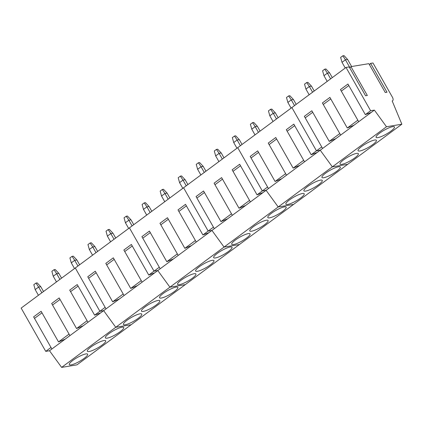 <?xml version="1.0" encoding="UTF-8"?>
<svg xmlns="http://www.w3.org/2000/svg" width="423" height="423" viewBox="0 0 423 423"><rect width="100%" height="100%" fill="white"/><g stroke="black" fill="none" stroke-linecap="round" stroke-linejoin="round"><path stroke-width="0.63" d="M43.511 291.526L40.772 286.704L38.615 287.058L41.851 292.758M40.772 286.704L37.176 282.881L35.971 283.082L38.615 287.058L35.188 289.602L38.424 295.296M35.971 283.082L33.814 284.679L35.188 289.602M61.562 278.16L58.818 273.332L56.666 273.692L59.902 279.386M58.818 273.332L55.228 269.514L54.022 269.71L56.666 273.692L53.235 276.23L56.471 281.93M54.022 269.71L51.865 271.312L53.235 276.23M79.609 264.787L76.87 259.965L74.712 260.325L77.948 266.019M76.87 259.965L73.274 256.142L72.069 256.343L74.712 260.325L71.286 262.863L74.517 268.557M72.069 256.343L69.911 257.94L71.286 262.863M97.655 251.421L94.916 246.598L92.764 246.953L95.995 252.647M94.916 246.598L91.32 242.776L90.115 242.976L92.764 246.953L89.332 249.496L92.568 255.191M90.115 242.976L87.963 244.573L89.332 249.496M115.706 238.049L112.967 233.226L110.81 233.586L114.046 239.281M112.967 233.226L109.372 229.403L108.166 229.604L110.81 233.586L107.379 236.124L110.615 241.819M108.166 229.604L106.009 231.201L107.379 236.124M133.753 224.682L131.014 219.86L128.856 220.214L132.092 225.914M131.014 219.86L127.418 216.037L126.213 216.238L128.856 220.214L125.43 222.757L128.666 228.452M126.213 216.238L124.055 217.834L125.43 222.757M151.804 211.315L149.06 206.487L146.908 206.847L150.144 212.542M149.06 206.487L145.47 202.67L144.264 202.866L146.908 206.847L143.476 209.385L146.712 215.085M144.264 202.866L142.107 204.468L143.476 209.385M169.85 197.943L167.111 193.121L164.954 193.48L168.19 199.175M167.111 193.121L163.516 189.298L162.31 189.499L164.954 193.48L161.528 196.018L164.759 201.713M162.31 189.499L160.153 191.096L161.528 196.018M187.897 184.576L185.158 179.754L183 180.108L186.236 185.803M185.158 179.754L181.562 175.931L180.357 176.132L183 180.108L179.574 182.651L182.81 188.346M180.357 176.132L178.199 177.729L179.574 182.651M205.948 171.204L203.209 166.382L201.052 166.741L204.288 172.436M203.209 166.382L199.614 162.559L198.408 162.76L201.052 166.741L197.62 169.279L200.856 174.974M198.408 162.76L196.251 164.357L197.62 169.279M223.994 157.837L221.255 153.015L219.098 153.369L222.334 159.069M221.255 153.015L217.66 149.192L216.454 149.393L219.098 153.369L215.672 155.913L218.908 161.607M216.454 149.393L214.297 150.99L215.672 155.913M242.046 144.47L239.302 139.643L237.15 140.002L240.386 145.697M239.302 139.643L235.706 135.825L234.501 136.021L237.15 140.002L233.718 142.54L236.954 148.24M234.501 136.021L232.349 137.618L233.718 142.54M260.092 131.098L257.353 126.276L255.196 126.636L258.432 132.33M257.353 126.276L253.758 122.453L252.552 122.654L255.196 126.636L251.77 129.174L255 134.868M252.552 122.654L250.395 124.251L251.77 129.174M278.138 117.731L275.399 112.904L273.242 113.264L276.478 118.958M275.399 112.904L271.804 109.086L270.598 109.287L273.242 113.264L269.816 115.807L273.052 121.501M270.598 109.287L268.441 110.884L269.816 115.807M296.19 104.359L293.451 99.537L291.294 99.897L294.53 105.591M293.451 99.537L289.855 95.714L288.65 95.915L291.294 99.897L287.862 102.435L291.098 108.129M288.65 95.915L286.493 97.512L287.862 102.435M314.236 90.993L311.497 86.17L309.34 86.525L312.576 92.225M311.497 86.17L307.902 82.348L306.696 82.548L309.34 86.525L305.914 89.068L309.15 94.763M306.696 82.548L304.539 84.145L305.914 89.068M332.288 77.626L329.543 72.798L327.391 73.158L330.627 78.852M329.543 72.798L325.948 68.981L324.742 69.176L327.391 73.158L323.96 75.696L327.196 81.396M324.742 69.176L322.59 70.773L323.96 75.696M351.619 66.522L347.595 59.432L345.438 59.791L349.969 67.77M347.595 59.432L343.999 55.609L342.794 55.81L345.438 59.791L342.006 62.329L345.242 68.024M342.794 55.81L340.637 57.406L342.006 62.329M100.584 312.909L94.609 315.167L99.881 311.265L75.294 267.986L21.15 308.092L45.737 351.37L49.507 350.746L65.205 339.119L58.517 341.906L69.055 334.096L69.911 335.635L103.656 310.635L115.765 327.286L131.125 324.737L401.85 124.203L392.174 100.933A4.114 2.004 53.5 0 0 392.634 100.743A4.114 2.004 53.5 0 0 392.343 97.079L372.97 62.979L370.611 63.371L387.003 92.225L385.253 92.51L368.861 63.662L350.937 66.633L367.328 95.487L365.578 95.778L349.187 66.924L346.019 67.447L370.606 110.731L374.381 110.102L386.49 126.752L401.85 124.203M65.205 339.119L69.911 335.635M69.055 334.096L51.669 303.497L59.178 297.935L76.563 328.534L87.101 320.729L69.716 290.125L77.229 284.563L94.609 315.167M45.737 351.37L51.003 347.468L33.623 316.864L41.131 311.302L58.517 341.906M49.507 350.746L61.621 367.391L169.909 287.175L185.269 284.626L169.909 287.175L224.058 247.069L239.413 244.52L224.058 247.069L278.202 206.963L293.562 204.415L278.202 206.963L332.346 166.858L347.706 164.309L332.346 166.858L386.49 126.752M52.537 305.02L60.045 299.458M51.003 347.468L51.86 349.001M34.49 318.392L41.999 312.83M83.252 325.747L76.563 328.534M87.101 320.729L87.958 322.263M70.583 291.653L78.096 286.091M154.728 272.803L148.759 275.061L154.025 271.154L129.438 227.875L75.294 267.986L99.881 311.265L103.656 310.635L119.349 299.008L112.661 301.795L123.199 293.99L124.055 295.524L157.8 270.53L169.909 287.175L157.8 270.53L173.493 258.902L166.805 261.689L177.343 253.885L178.199 255.418L211.944 230.424L224.058 247.069L211.944 230.424L227.643 218.797L220.949 221.583L231.487 213.779L232.343 215.312L266.088 190.318L278.202 206.963L266.088 190.318L281.787 178.691L275.093 181.478L285.636 173.668L286.487 175.207L320.232 150.207L332.346 166.858L320.232 150.207L335.931 138.585L329.242 141.372L339.78 133.562L340.631 135.101L374.381 110.102M37.885 337.549L21.705 309.07M61.621 367.391L76.981 364.843L131.125 324.737L115.765 327.286L103.656 310.635L99.881 311.265L105.153 307.362L87.767 276.758L95.275 271.196L112.661 301.795M115.86 334.493A10.543 2.226 150.4 0 0 123.728 327.46A10.543 2.226 150.4 0 0 113.253 330.849A10.543 2.226 150.4 0 0 105.385 337.882A10.543 2.226 150.4 0 0 115.86 334.493M97.808 347.865A10.543 2.226 150.4 0 0 105.676 340.832A10.543 2.226 150.4 0 0 95.207 344.216A10.543 2.226 150.4 0 0 87.339 351.249A10.543 2.226 150.4 0 0 97.808 347.865M79.762 361.231A10.543 2.226 150.4 0 0 87.63 354.199A10.543 2.226 150.4 0 0 77.16 357.588A10.543 2.226 150.4 0 0 69.293 364.615A10.543 2.226 150.4 0 0 79.762 361.231M119.349 299.008L124.055 295.524M123.199 293.99L105.813 263.392L113.322 257.829L130.707 288.428L141.245 280.623L123.865 250.019L131.373 244.457L148.759 275.061M106.681 264.914L114.189 259.352M105.153 307.362L106.004 308.896M88.634 278.286L96.143 272.724M137.401 285.641L130.707 288.428M141.245 280.623L142.102 282.157M124.732 251.548L132.24 245.985M208.877 232.698L202.903 234.95L208.169 231.048L183.587 187.77L129.438 227.875L154.025 271.154L157.8 270.53L154.025 271.154L159.297 267.251L141.911 236.653L149.419 231.09L166.805 261.689M170.004 294.387A10.543 2.226 150.4 0 0 177.871 287.354A10.543 2.226 150.4 0 0 167.402 290.744A10.543 2.226 150.4 0 0 159.534 297.771A10.543 2.226 150.4 0 0 170.004 294.387M151.952 307.759A10.543 2.226 150.4 0 0 159.82 300.727A10.543 2.226 150.4 0 0 149.351 304.111A10.543 2.226 150.4 0 0 141.483 311.143A10.543 2.226 150.4 0 0 151.952 307.759M133.906 321.126A10.543 2.226 150.4 0 0 141.774 314.093A10.543 2.226 150.4 0 0 131.304 317.477A10.543 2.226 150.4 0 0 123.437 324.51A10.543 2.226 150.4 0 0 133.906 321.126M173.493 258.902L178.199 255.418M177.343 253.885L159.957 223.281L167.471 217.718L184.851 248.322L195.394 240.513L178.009 209.914L185.517 204.351L202.903 234.95M160.825 224.809L168.338 219.246M159.297 267.251L160.153 268.79M142.778 238.175L150.287 232.613M191.545 245.536L184.851 248.322M195.394 240.513L196.246 242.051M178.876 211.442L186.384 205.879M263.021 192.587L257.047 194.844L262.318 190.942L237.731 147.664L183.587 187.77L208.169 231.048L211.944 230.424L208.169 231.048L213.441 227.146L196.055 196.547L203.563 190.985L220.949 221.583M224.148 254.281A10.543 2.226 150.4 0 0 232.016 247.249A10.543 2.226 150.4 0 0 221.546 250.633A10.543 2.226 150.4 0 0 213.678 257.665A10.543 2.226 150.4 0 0 224.148 254.281M206.096 267.648A10.543 2.226 150.4 0 0 213.969 260.616A10.543 2.226 150.4 0 0 203.495 264.005A10.543 2.226 150.4 0 0 195.627 271.037A10.543 2.226 150.4 0 0 206.096 267.648M188.05 281.02A10.543 2.226 150.4 0 0 195.918 273.988A10.543 2.226 150.4 0 0 185.448 277.372A10.543 2.226 150.4 0 0 177.581 284.404A10.543 2.226 150.4 0 0 188.05 281.02M227.643 218.797L232.343 215.312M231.487 213.779L214.107 183.175L221.615 177.612L239 208.216L249.538 200.407L232.153 169.808L239.661 164.246L257.047 194.844M214.974 184.703L222.482 179.141M213.441 227.146L214.297 228.679M196.922 198.07L204.431 192.507M245.689 205.43L239 208.216M249.538 200.407L250.395 201.945M233.02 171.331L240.528 165.768M317.165 152.481L311.191 154.739L316.462 150.837L291.875 107.558L237.731 147.664L262.318 190.942L266.088 190.318L262.318 190.942L267.585 187.04L250.199 156.436L257.713 150.874L275.093 181.478M278.292 214.175A10.543 2.226 150.4 0 0 286.16 207.143A10.543 2.226 150.4 0 0 275.69 210.527A10.543 2.226 150.4 0 0 267.822 217.559A10.543 2.226 150.4 0 0 278.292 214.175M260.245 227.542A10.543 2.226 150.4 0 0 268.113 220.51A10.543 2.226 150.4 0 0 257.644 223.899A10.543 2.226 150.4 0 0 249.776 230.926A10.543 2.226 150.4 0 0 260.245 227.542M242.194 240.914A10.543 2.226 150.4 0 0 250.062 233.882A10.543 2.226 150.4 0 0 239.592 237.266A10.543 2.226 150.4 0 0 231.725 244.298A10.543 2.226 150.4 0 0 242.194 240.914M281.787 178.691L286.487 175.207M285.636 173.668L268.251 143.069L275.759 137.507L293.144 168.105L303.682 160.301L286.297 129.702L293.805 124.14L311.191 154.739M269.118 144.597L276.626 139.035M267.585 187.04L268.441 188.573M251.066 157.964L258.58 152.402M299.833 165.319L293.144 168.105M303.682 160.301L304.539 161.835M287.164 131.225L294.672 125.663M346.019 67.447L291.875 107.558L316.462 150.837L320.232 150.207L316.462 150.837L321.729 146.934L304.349 116.33L311.857 110.768L329.242 141.372M332.436 174.07A10.543 2.226 150.4 0 0 340.304 167.037A10.543 2.226 150.4 0 0 329.834 170.421A10.543 2.226 150.4 0 0 321.966 177.454A10.543 2.226 150.4 0 0 332.436 174.07M314.389 187.437A10.543 2.226 150.4 0 0 322.257 180.404A10.543 2.226 150.4 0 0 311.788 183.788A10.543 2.226 150.4 0 0 303.92 190.821A10.543 2.226 150.4 0 0 314.389 187.437M296.338 200.803A10.543 2.226 150.4 0 0 304.211 193.771A10.543 2.226 150.4 0 0 293.736 197.16A10.543 2.226 150.4 0 0 285.869 204.193A10.543 2.226 150.4 0 0 296.338 200.803M335.931 138.585L340.631 135.101M339.78 133.562L322.395 102.963L329.903 97.401L347.288 128L357.826 120.195L340.441 89.591L347.955 84.029L365.335 114.633L370.606 110.731M323.262 104.486L330.77 98.924M321.729 146.934L322.585 148.468M305.216 117.858L312.724 112.296M353.977 125.213L347.288 128M357.826 120.195L358.683 121.729M341.308 91.119L348.822 85.557M371.309 112.375L365.335 114.633M350.937 66.633L349.789 67.987M370.611 63.371L369.464 64.719M386.58 133.959A10.543 2.226 150.4 0 0 394.448 126.926A10.543 2.226 150.4 0 0 383.978 130.316A10.543 2.226 150.4 0 0 376.11 137.348A10.543 2.226 150.4 0 0 386.58 133.959M368.533 147.331A10.543 2.226 150.4 0 0 376.401 140.299A10.543 2.226 150.4 0 0 365.932 143.683A10.543 2.226 150.4 0 0 358.064 150.715A10.543 2.226 150.4 0 0 368.533 147.331M350.487 160.698A10.543 2.226 150.4 0 0 358.355 153.665A10.543 2.226 150.4 0 0 347.886 157.055A10.543 2.226 150.4 0 0 340.018 164.082A10.543 2.226 150.4 0 0 350.487 160.698M392.634 100.743L392.221 101.049"/></g></svg>
